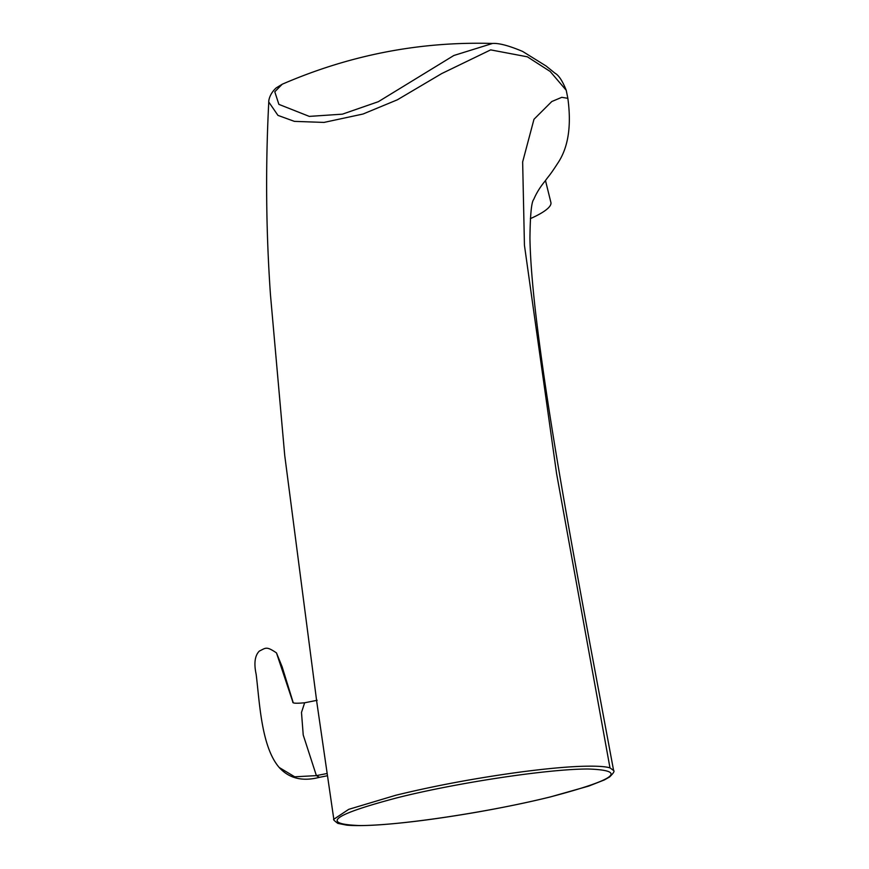 <?xml version="1.0" encoding="UTF-8"?>
<svg xmlns="http://www.w3.org/2000/svg" width="869" height="869" viewBox="0 0 869 869"><rect width="100%" height="100%" fill="white"/><g stroke="black" fill="none" stroke-linecap="round" stroke-linejoin="round"><path stroke-width="1.3" d="M609.984 767.881L613.612 770.521L590.29 645.58C569.021 529.884 546.601 408.56 535.108 308.169C531.947 279.655 530.22 256.268 529.938 238.03C530.22 214.719 531.48 201.858 533.729 199.457C536.445 193.005 540.312 186.781 545.319 180.785C548.763 175.766 549.208 176.45 557.518 163.578C568.207 147.98 571.65 126.233 567.848 98.316L561.776 97.328L551.782 101.532L533.979 119.281L522.649 161.938L524.442 245.275L556.594 473.681L609.984 767.881C604.878 766.295 594.494 765.806 578.808 766.425C564.209 767.034 545.667 768.783 523.181 771.672C478.189 777.657 435.727 785.522 395.808 795.254L348.751 809.332L333.815 819.25C332.979 819.391 334.315 820.77 337.824 823.377L346.72 825.148C354.465 825.854 365.436 825.735 379.634 824.779C406.138 822.976 438.432 818.783 476.505 812.233C503.466 807.507 528.233 802.369 550.805 796.83L550.642 796.84C615.61 779.71 628.189 770.434 588.389 769.011C549.175 768.826 457.702 782.567 397.535 797.688C332.653 814.829 320.053 824.116 359.755 825.55C399.023 825.746 490.474 811.918 550.642 796.84M566.23 90.289L550.164 71.464L527.364 56.811L490.659 49.881L441.767 73.55L397.339 99.816L363.003 114.035L323.974 122.42L294.406 121.367L277.971 115.392L268.771 102.021C265.436 166.5 265.99 230.73 270.455 294.71L284.717 455.334L316.913 702.869L333.826 819.326M268.771 102.021C268.608 101.771 268.825 94.678 276.125 87.954L282.219 84.228L274.789 91.788L278.884 104.367L309.288 116.392L342.397 114.165L378.341 101.695L453.835 55.497L492.506 43.461C498.86 42.994 508.93 45.655 522.693 51.467L546.09 66.001L554.987 73.202C558.734 75.234 562.482 80.904 566.219 90.213L566.219 90.213M317.163 700.295L304.65 702.782L301.489 712.45L303.227 735.011L316.392 775.626L294.71 776.799L279.242 767.512C289.116 778.439 302.51 781.72 319.423 777.331L316.392 775.626L327.135 773.497M293.135 702.38L282.153 666.86L276.472 652.901L292.864 702.065C292.234 703.314 296.166 703.553 304.65 702.782M545.493 180.556L550.892 202.466A65.164 13.958 166.2 0 1 530.362 218.63M550.957 796.764L588.856 786.043L604.303 779.96L609.56 776.995C613.427 773.247 614.774 771.085 613.612 770.521L613.612 770.521M566.24 90.333L567.848 98.316M282.219 84.228L282.219 84.228C349.729 54.986 419.727 41.386 492.212 43.45M327.461 775.735L319.423 777.331M276.472 652.901C266.142 645.906 265.86 647.992 259.299 651.109C254.856 655.617 253.802 663.373 256.17 674.377C259.701 703.075 261.373 747.774 279.796 768.153"/></g></svg>
